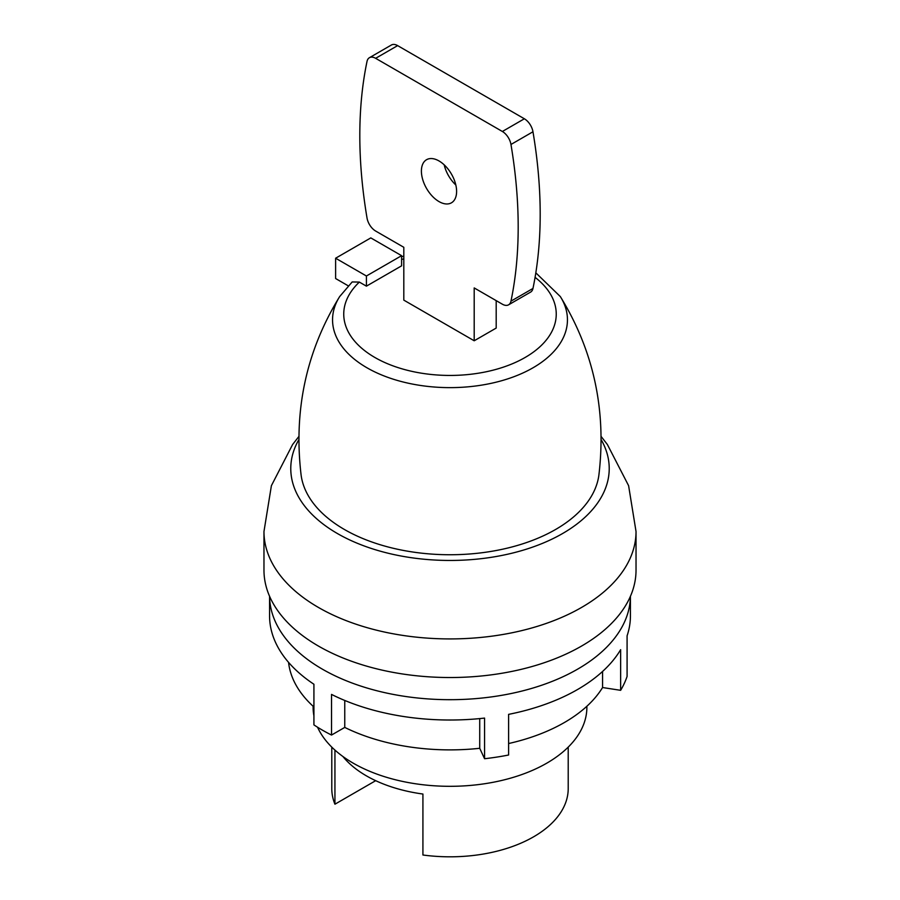<?xml version="1.0" encoding="UTF-8"?>
<svg xmlns="http://www.w3.org/2000/svg" width="900" height="900" viewBox="0 0 900 900"><rect width="100%" height="100%" fill="white"/><g stroke="black" fill="none" stroke-linecap="round" stroke-linejoin="round"><path stroke-width="1.35" d="M298.822 439.673A159.221 91.924 0 0 0 337.41 533.531A159.221 91.924 0 0 0 562.59 533.531A159.221 91.924 0 0 0 601.178 439.673M298.845 436.511L292.613 444.51L271.395 485.685L263.97 531.517L263.97 570.127A186.03 107.404 0 0 0 378.81 669.352A186.03 107.404 0 0 0 581.535 646.076A186.03 107.404 0 0 0 636.03 570.127L636.03 531.517L628.605 485.685L607.376 444.499L601.155 436.511M366.412 286.155L366.412 275.996L335.621 258.221L370.811 237.904L401.603 255.679L401.603 265.838L366.412 286.155L359.359 282.082L352.181 281.947L339.671 296.572C306.338 350.831 293.479 410.287 301.095 474.952A149.321 86.209 0 0 0 344.419 529.493A149.321 86.209 0 0 0 555.581 529.493A149.321 86.209 0 0 0 598.905 474.952C606.521 410.287 593.663 350.831 560.329 296.572L535.815 272.824M335.621 258.221L335.621 278.539L348.188 285.795M401.603 255.679L366.412 275.996M496.192 300.634L496.192 328.072L474.199 340.774L403.808 300.127L403.808 247.297L375.637 231.03A12.443 7.189 60 0 1 367.031 218.047A455.738 263.115 60 0 1 367.031 61.369A12.443 7.189 60 0 1 369.416 57.701A12.443 7.189 60 0 1 375.637 58.32L502.369 131.479A12.443 7.189 60 0 1 510.964 144.472A455.738 263.115 60 0 1 510.964 301.151A12.443 7.189 60 0 1 508.59 304.819A12.443 7.189 60 0 1 502.369 304.2L474.199 287.933L474.199 340.774M438.998 160.942A24.885 14.366 60 0 1 455.265 182.869A24.885 14.366 60 0 1 451.44 202.815A24.885 14.366 60 0 1 438.998 201.578A24.885 14.366 60 0 1 422.741 179.651A24.885 14.366 60 0 1 426.555 159.705A24.885 14.366 60 0 1 438.998 160.942M455.816 184.984A24.885 14.366 60 0 1 444.184 164.824M508.59 304.819L530.584 292.118A12.443 7.189 -120 0 0 532.969 288.45A455.738 263.115 -120 0 0 532.969 131.771A12.443 7.189 -120 0 0 524.363 118.778L397.631 45.619A12.443 7.189 -120 0 0 391.41 45L369.416 57.701M317.554 727.222A136.879 79.02 0 0 0 414.124 783.551A136.879 79.02 0 0 0 546.784 763.166A136.879 79.02 0 0 0 586.879 707.288L586.879 706.264M313.121 706.264L313.121 707.288A136.879 79.02 0 0 0 313.92 715.815M342.9 756.495A118.215 68.254 0 0 0 422.921 794.036L422.921 855A118.215 68.254 0 0 0 533.587 836.82A118.215 68.254 0 0 0 568.215 788.569L568.215 747.124M375.671 780.683L334.935 804.206L334.935 750.082M331.785 747.124L331.785 788.569A118.215 68.254 0 0 0 334.935 804.206M272.914 635.805L273.184 636.57M331.526 735.053A180.428 104.164 180 0 1 322.414 730.148A180.428 104.164 180 0 1 313.92 724.894L313.92 684.248A180.428 104.164 180 0 1 269.572 615.847L269.572 596.284A180.428 104.164 0 0 0 322.414 669.184A180.428 104.164 0 0 0 518.434 691.909A180.428 104.164 0 0 0 630.428 596.295L630.428 615.847A180.428 104.164 180 0 1 627.086 635.805L627.086 676.44A180.428 104.164 180 0 1 620.64 690.322L620.64 649.688A180.428 104.164 180 0 1 508.601 714.364L508.601 755.01A180.428 104.164 180 0 1 484.571 758.722L484.571 718.087A180.428 104.164 180 0 1 331.526 694.406L331.526 735.053L344.756 727.414A161.764 93.397 180 0 0 479.723 748.294L484.571 758.722M313.92 706.984A161.764 93.397 180 0 1 288.562 662.366M620.64 690.322L602.561 687.533L602.561 671.456M602.561 687.533A161.764 93.397 180 0 1 508.601 743.535M479.723 748.294L479.723 718.594M344.756 700.459L344.756 727.414M263.97 531.517A186.03 107.404 0 0 0 318.465 607.466A186.03 107.404 0 0 0 581.535 607.466A186.03 107.404 0 0 0 636.03 531.517M339.671 296.572A117.45 67.804 0 0 0 366.952 367.774A117.45 67.804 0 0 0 513.146 376.999A117.45 67.804 0 0 0 560.329 296.572M359.359 282.082A106.256 61.346 0 0 0 374.873 357.48A106.256 61.346 0 0 0 519.57 360.461A106.256 61.346 0 0 0 535.072 277.346M403.808 258.851A106.256 61.346 0 0 0 401.603 259.481M397.631 45.619L375.637 58.32M510.964 301.151L532.969 288.45M510.964 144.472L532.969 131.771M502.369 131.479L524.363 118.778M403.808 256.14L401.603 256.714"/></g></svg>
